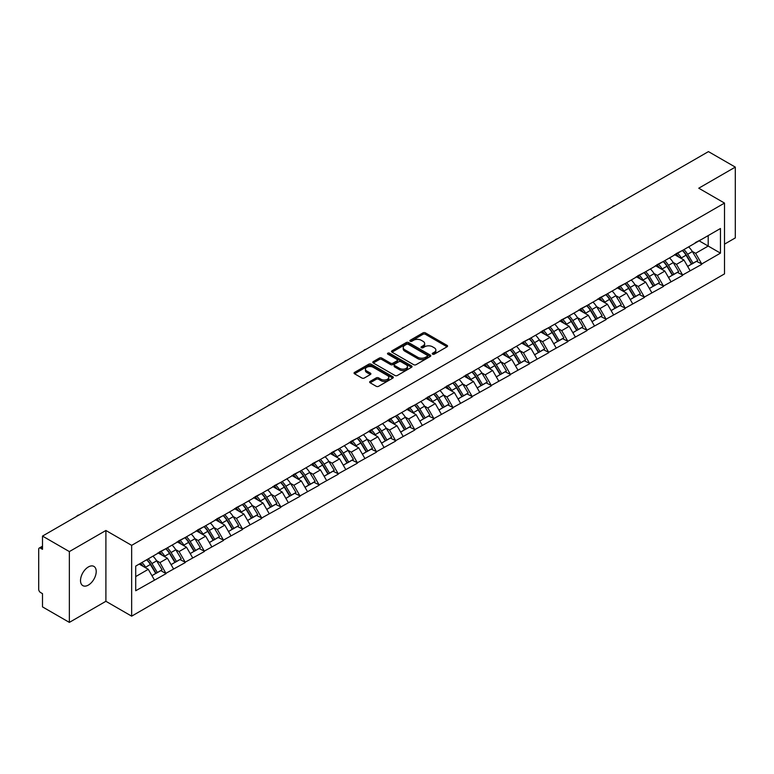<?xml version="1.0" encoding="UTF-8"?>
<svg xmlns="http://www.w3.org/2000/svg" width="774" height="774" viewBox="0 0 774 774"><rect width="100%" height="100%" fill="white"/><g stroke="black" fill="none" stroke-linecap="round" stroke-linejoin="round"><path stroke-width="1.16" d="M432.598 354.163A1.19 0.687 0 0 0 434.282 354.163L447.072 346.781A1.703 0.987 0 0 0 447.566 346.084A1.703 0.987 0 0 0 447.072 345.388L425.4 332.878A1.703 0.987 0 0 0 422.991 332.878L410.201 340.27A1.19 0.687 0 0 0 409.852 340.753A1.19 0.687 0 0 0 410.201 341.237A1.19 0.687 0 0 0 411.894 341.237L413.548 340.279A5.447 3.144 0 0 1 421.25 340.279L423.059 341.324A5.447 3.144 0 0 1 424.655 343.55A5.447 3.144 0 0 1 423.059 345.775L421.404 346.733A1.19 0.687 0 0 0 421.046 347.216A1.19 0.687 0 0 0 421.404 347.7A1.19 0.687 0 0 0 423.088 347.7L424.742 346.742A5.447 3.144 0 0 1 432.443 346.742L434.253 347.787A5.447 3.144 0 0 1 435.849 350.012A5.447 3.144 0 0 1 434.253 352.238L432.598 353.196A1.19 0.687 0 0 0 432.25 353.679A1.19 0.687 0 0 0 432.598 354.163L432.598 353.196M88.371 566.955A11.097 6.405 -60 0 1 93.915 566.404A11.097 6.405 -60 0 1 95.618 575.295A11.097 6.405 -60 0 1 88.371 585.076A11.097 6.405 -60 0 1 82.818 585.628A11.097 6.405 -60 0 1 81.115 576.736A11.097 6.405 -60 0 1 88.371 566.955M370.146 381.389A1.703 0.987 0 0 0 369.653 382.085A1.703 0.987 0 0 0 370.146 382.782L376.232 386.294A1.703 0.987 0 0 0 378.631 386.294L392.844 378.089A1.703 0.987 0 0 0 393.337 377.393A1.703 0.987 0 0 0 392.844 376.706L371.172 364.196A1.703 0.987 0 0 0 368.763 364.196L354.56 372.391A1.703 0.987 0 0 0 354.057 373.087A1.703 0.987 0 0 0 354.56 373.784L361.903 378.022A1.703 0.987 0 0 0 364.312 378.022L370.388 374.51A1.703 0.987 0 0 0 370.891 373.813A1.703 0.987 0 0 0 370.388 373.126L366.75 371.017A4.557 2.632 0 0 1 365.415 369.159A4.557 2.632 0 0 1 368.221 366.731A4.557 2.632 0 0 1 373.184 367.302L387.455 375.535A4.557 2.632 0 0 1 388.79 377.393A4.557 2.632 0 0 1 385.974 379.821A4.557 2.632 0 0 1 381.011 379.26L378.631 377.886A1.703 0.987 0 0 0 376.232 377.886L370.146 381.389L370.146 382.782L376.232 379.299L376.232 377.886M105.903 530.49L69.36 551.591L42.502 536.082L708.442 151.607L735.3 167.107L698.758 188.208L724.512 203.078L131.657 545.36L105.903 530.49L105.903 601.292L131.657 616.162L131.657 545.36M413.664 364.68A1.703 0.987 0 0 0 416.073 364.68L430.276 356.475A1.703 0.987 0 0 0 430.779 355.779A1.703 0.987 0 0 0 430.276 355.082L408.614 342.572A1.703 0.987 0 0 0 406.205 342.572L392.002 350.777A1.703 0.987 0 0 0 391.499 351.473A1.703 0.987 0 0 0 392.002 352.17L413.664 364.68M388.316 354.424A1.19 0.687 0 0 1 389.525 354.589L389.525 353.176L411.555 365.899A1.703 0.987 0 0 1 412.058 366.586A1.703 0.987 0 0 1 411.555 367.282L397.352 375.487A1.703 0.987 0 0 1 394.943 375.487L373.281 362.977L373.281 361.584A1.703 0.987 0 0 0 372.778 362.28A1.703 0.987 0 0 0 373.281 362.977M373.281 361.584L379.357 358.072A1.703 0.987 0 0 1 381.766 358.072L390.551 363.151A1.703 0.987 0 0 0 392.96 363.151L396.994 360.819A1.703 0.987 0 0 0 397.488 360.123A1.703 0.987 0 0 0 396.994 359.426L387.842 354.153A1.19 0.687 0 0 1 387.493 353.66A1.19 0.687 0 0 1 388.229 353.031A1.19 0.687 0 0 1 389.525 353.176M131.657 616.162L724.512 273.89L724.512 203.078M146.712 559.757A11.62 6.705 -120 0 1 150.688 564.401L156.106 573.35L160.828 570.622L166.062 573.64L159.928 562.601L156.532 560.637M166.062 573.64L135.711 590.746L135.711 566.104L720.459 228.504L720.459 253.137L701.757 263.944L695.623 253.321L692.227 251.357M682.407 250.476A11.62 6.705 -120 0 1 686.383 255.12L691.801 264.069L696.523 261.341L701.757 263.944M701.757 264.36L682.629 274.983L676.495 264.36L673.099 262.405M663.27 261.515A11.62 6.705 -120 0 1 667.246 266.169L672.664 275.109L677.385 272.39L682.629 274.983M682.629 275.409L663.492 286.032L657.358 275.409L653.962 273.445M644.142 272.564A11.62 6.705 -120 0 1 648.119 277.218L653.537 286.157L658.258 283.429L663.492 286.032M663.492 286.457L644.365 297.081L638.231 286.457L634.835 284.493M625.005 283.613A11.62 6.705 -120 0 1 628.981 288.257L634.399 297.206L639.121 294.478L644.365 297.081M644.365 297.497L625.228 308.12L619.094 297.497L615.698 295.542M605.878 294.652A11.62 6.705 -120 0 1 609.854 299.306L615.272 308.246L619.993 305.527L625.228 308.12M625.228 308.545L606.1 319.169L599.966 308.545L596.57 306.581M586.74 305.701A11.62 6.705 -120 0 1 590.726 310.355L596.135 319.294L600.856 316.566L606.1 319.169M606.1 319.594L586.963 330.217L580.839 319.594L577.433 317.63M567.613 316.75A11.62 6.705 -120 0 1 571.589 321.394L577.007 330.343L581.729 327.615L586.963 330.217M586.963 330.643L567.835 341.257L561.701 330.643L558.306 328.679M548.476 327.789A11.62 6.705 -120 0 1 552.462 332.443L557.87 341.382L562.592 338.664L567.835 341.257M567.835 341.682L548.698 352.305L542.574 341.682L539.168 339.718M529.348 338.838A11.62 6.705 -120 0 1 533.325 343.492L538.743 352.431L543.464 349.703L548.698 352.305M548.698 352.731L529.571 363.354L523.437 352.731L520.041 350.767M510.211 349.887A11.62 6.705 -120 0 1 514.197 354.531L519.606 363.48L524.327 360.752L529.571 363.354M529.571 363.78L510.434 374.393L504.309 363.78L500.913 361.816M491.084 360.926A11.62 6.705 -120 0 1 495.06 365.58L500.478 374.519L505.199 371.801L510.434 374.393M510.434 374.819L491.306 385.442L485.172 374.819L481.776 372.865M471.956 371.975A11.62 6.705 -120 0 1 475.933 376.628L481.351 385.568L486.072 382.84L491.306 385.442M491.306 385.868L472.179 396.491L466.045 385.868L462.649 383.904M452.819 383.024A11.62 6.705 -120 0 1 456.795 387.677L462.213 396.617L466.935 393.889L472.179 396.491M472.179 396.917L453.042 407.53L446.908 396.917L443.512 394.953M433.692 394.063A11.62 6.705 -120 0 1 437.668 398.716L443.086 407.656L447.807 404.937L453.042 407.53M453.042 407.956L433.914 418.579L427.78 407.956L424.384 406.002M414.554 405.112A11.62 6.705 -120 0 1 418.531 409.765L423.949 418.705L428.67 415.977L433.914 418.579M433.914 419.005L414.777 429.628L408.643 419.005L405.247 417.041M395.427 416.16A11.62 6.705 -120 0 1 399.403 420.814L404.821 429.754L409.543 427.025L414.777 429.628M414.777 430.054L395.649 440.667L389.516 430.054L386.12 428.09M376.29 427.2A11.62 6.705 -120 0 1 380.266 431.853L385.684 440.793L390.406 438.074L395.649 440.667M395.649 441.093L376.512 451.716L370.378 441.093L366.982 439.139M357.162 438.248A11.62 6.705 -120 0 1 361.139 442.902L366.557 451.842L371.278 449.113L376.512 451.716M376.512 452.142L357.385 462.765L351.251 452.142L347.855 450.178M338.025 449.297A11.62 6.705 -120 0 1 342.002 453.951L347.42 462.891L352.141 460.162L357.385 462.765M357.385 463.191L338.248 473.804L332.114 463.191L328.718 461.227M318.898 460.346A11.62 6.705 -120 0 1 322.874 464.99L328.292 473.94L333.014 471.211L338.248 473.804M338.248 474.23L319.12 484.853L312.986 474.23L309.59 472.275M299.761 471.385A11.62 6.705 -120 0 1 303.747 476.039L309.155 484.979L313.876 482.25L319.12 484.853M319.12 485.279L299.983 495.902L293.859 485.279L290.453 483.315M280.633 482.434A11.62 6.705 -120 0 1 284.609 487.088L290.027 496.028L294.749 493.299L299.983 495.902M299.983 496.327L280.856 506.941L274.722 496.327L271.326 494.363M261.496 493.483A11.62 6.705 -120 0 1 265.482 498.127L270.89 507.076L275.612 504.348L280.856 506.941M280.856 507.367L261.718 517.99L255.594 507.367L252.189 505.412M242.368 504.522A11.62 6.705 -120 0 1 246.345 509.176L251.763 518.116L256.484 515.387L261.718 517.99M261.718 518.416L242.591 529.039L236.457 518.416L233.061 516.452M223.241 515.571A11.62 6.705 -120 0 1 227.217 520.225L232.626 529.164L237.347 526.436L242.591 529.039M242.591 529.464L223.454 540.088L217.33 529.464L213.934 527.5M204.104 526.62A11.62 6.705 -120 0 1 208.08 531.264L213.498 540.213L218.22 537.485L223.454 540.088M223.454 540.504L204.326 551.127L198.192 540.504L194.796 538.549M184.976 537.659A11.62 6.705 -120 0 1 188.953 542.313L194.371 551.252L199.092 548.534L204.326 551.127M204.326 551.552L185.199 562.176L179.065 551.552L175.669 549.588M165.839 548.708A11.62 6.705 -120 0 1 169.816 553.362L175.234 562.301L179.955 559.573L185.199 562.176M185.199 562.601L166.062 573.224M159.56 551.91L166.062 548.582M159.928 562.601L167.416 558.277L157.964 552.829M173.54 568.9L167.416 558.277M178.697 540.862L185.199 537.533M179.065 551.552L186.544 547.237L177.101 541.781M192.678 557.851L186.544 547.237M197.825 529.813L204.326 526.484M198.192 540.504L205.671 536.189L196.228 530.732M211.805 546.812L205.671 536.189M216.962 518.774L223.454 515.445M217.33 529.464L224.808 525.14L215.365 519.693M230.942 535.763L224.808 525.14M236.089 507.725L242.591 504.396M236.457 518.416L243.936 514.1L234.493 508.644M250.07 524.714L243.936 514.1M255.227 496.676L261.718 493.348M255.594 507.367L263.073 503.052L253.63 497.595M269.207 513.675L263.073 503.052M274.354 485.637L280.856 482.308M274.722 496.327L282.2 492.003L272.758 486.556M288.334 502.626L282.2 492.003M293.481 474.588L299.983 471.26M293.859 485.279L301.338 480.964L291.895 475.507M307.471 491.577L301.338 480.964M312.619 463.539L319.12 460.211M312.986 474.23L320.465 469.915L311.022 464.458M326.599 480.538L320.465 469.915M331.746 452.5L338.248 449.172M332.114 463.191L339.602 458.866L330.159 453.419M345.736 469.489L339.602 458.866M350.883 441.451L357.385 438.123M351.251 452.142L358.73 447.827L349.287 442.37M364.864 458.44L358.73 447.827M370.011 430.402L376.512 427.074M370.378 441.093L377.867 436.778L368.424 431.321M383.991 447.401L377.867 436.778M389.148 419.363L395.649 416.035M389.516 430.054L396.994 425.729L387.551 420.282M403.128 436.352L396.994 425.729M408.275 408.314L414.777 404.986M408.643 419.005L416.131 414.69L406.679 409.233M422.256 425.303L416.131 414.69M427.412 397.265L433.914 393.937M427.78 407.956L435.259 403.641L425.816 398.184M441.393 414.264L435.259 403.641M446.54 386.216L453.042 382.898M446.908 396.917L454.386 392.592L444.944 387.145M460.52 403.215L454.386 392.592M465.677 375.177L472.179 371.849M466.045 385.868L473.524 381.543L464.081 376.096M479.657 392.166L473.524 381.543M484.805 364.128L491.306 360.8M485.172 374.819L492.651 370.504L483.208 365.047M498.785 381.127L492.651 370.504M503.942 353.079L510.434 349.751M504.309 363.78L511.788 359.455L502.345 354.008M517.922 370.078L511.788 359.455M523.069 342.04L529.571 338.712M523.437 352.731L530.916 348.406L521.473 342.959M537.05 359.03L530.916 348.406M542.206 330.991L548.698 327.663M542.574 341.682L550.053 337.367L540.61 331.911M556.187 347.99L550.053 337.367M561.334 319.943L567.835 316.614M561.701 330.643L569.18 326.318L559.737 320.871M575.314 336.942L569.18 326.318M580.461 308.903L586.963 305.575M580.839 319.594L588.317 315.27L578.875 309.823M594.451 325.893L588.317 315.27M599.598 297.855L606.1 294.526M599.966 308.545L607.445 304.23L598.002 298.774M613.579 314.854L607.445 304.23M618.726 286.806L625.228 283.478M619.094 297.497L626.582 293.182L617.139 287.734M632.706 303.805L626.582 293.182M637.863 275.767L644.365 272.438M638.231 286.457L645.71 282.133L636.267 276.686M651.843 292.756L645.71 282.133M656.991 264.718L663.492 261.389M657.358 275.409L664.847 271.094L655.404 265.637M670.971 281.707L664.847 271.094M676.128 253.669L682.629 250.341M676.495 264.36L683.974 260.045L674.531 254.588M690.108 270.668L683.974 260.045M695.255 242.63L701.757 239.301M695.623 253.321L708.2 246.064L708.2 235.577L720.459 228.504M699.125 240.82L720.459 253.137M724.512 244.149L735.3 237.918L735.3 167.107M69.36 551.591L69.36 622.393L42.502 606.893L42.502 593.648L40.538 592.516A2.603 1.5 -120 0 1 38.7 589.333L38.7 549.25A2.603 1.5 -120 0 1 39.242 548.06A2.603 1.5 -120 0 1 40.538 548.186L42.502 549.327L42.502 536.082M69.36 622.393L105.903 601.292M135.711 576.582L148.279 569.325L139.204 564.082M154.413 579.949L148.279 569.325M686.112 255.333L686.722 255.681M666.985 266.382L667.585 266.73M647.848 277.421L648.457 277.769M628.72 288.47L629.32 288.818M609.583 299.519L610.193 299.867M590.456 310.558L591.055 310.906M571.318 321.607L571.928 321.955M552.191 332.656L552.8 333.004M533.054 343.695L533.663 344.053M513.926 354.744L514.536 355.092M494.789 365.792L495.399 366.141M475.662 376.832L476.271 377.19M456.525 387.88L457.134 388.229M437.397 398.929L438.007 399.278M418.27 409.968L418.869 410.326M399.132 421.017L399.742 421.366M380.005 432.066L380.605 432.414M360.868 443.105L361.477 443.463M341.74 454.154L342.34 454.502M322.603 465.203L323.213 465.551M303.476 476.242L304.085 476.6M284.339 487.291L284.948 487.639M265.211 498.34L265.821 498.688M246.074 509.379L246.683 509.737M226.946 520.428L227.556 520.776M207.809 531.477L208.419 531.825M188.682 542.526L189.291 542.874M169.545 553.565L170.154 553.913M150.417 564.614L151.027 564.962M433.072 354.337L434.253 353.65A5.447 3.144 0 0 0 435.849 351.425L435.849 350.012M424.655 343.55L424.655 344.962A5.447 3.144 0 0 1 423.059 347.187L421.878 347.874M447.053 346.791L425.4 334.3A1.703 0.987 0 0 0 422.991 334.3L410.684 341.411M430.257 356.495L408.614 343.995A1.703 0.987 0 0 0 406.205 343.995L392.021 352.18M427.267 356.272A1.19 0.687 0 0 0 427.616 355.779A1.19 0.687 0 0 0 427.267 355.295L408.246 344.314A1.19 0.687 0 0 0 406.563 344.314L404.821 345.32A5.447 3.144 0 0 0 403.225 347.545A5.447 3.144 0 0 0 404.821 349.771L417.815 357.278A5.447 3.144 0 0 0 425.526 357.278L427.267 356.272L427.267 357.685A1.19 0.687 0 0 0 427.616 357.201L427.616 355.779M403.225 347.545L403.225 348.958A5.447 3.144 0 0 0 404.821 351.183L404.821 349.771M427.267 357.685L425.526 358.691A5.447 3.144 0 0 1 417.815 358.691L404.821 351.183M373.3 362.987L379.357 359.494L379.357 358.072M397.488 360.123L397.488 361.545A1.703 0.987 0 0 1 396.994 362.242L392.96 364.564A1.703 0.987 0 0 1 390.551 364.564L381.766 359.494A1.703 0.987 0 0 0 379.357 359.494M389.525 354.589L411.536 367.302M399.674 368.414A4.557 2.632 0 0 0 404.638 368.985A4.557 2.632 0 0 0 407.443 366.557A4.557 2.632 0 0 0 406.108 364.699L401.087 361.797A1.703 0.987 0 0 0 398.678 361.797L394.643 364.119A1.703 0.987 0 0 0 394.15 364.815A1.703 0.987 0 0 0 394.643 365.512L399.674 368.414L399.674 369.827A4.557 2.632 0 0 0 404.638 370.398A4.557 2.632 0 0 0 407.443 367.969L407.443 366.557M394.15 364.815L394.15 366.237A1.703 0.987 0 0 0 394.643 366.924L394.643 365.512M399.674 369.827L394.643 366.924M388.79 377.393L388.79 378.815A4.557 2.632 0 0 1 385.974 381.243A4.557 2.632 0 0 1 381.011 380.673L378.631 379.299A1.703 0.987 0 0 0 376.232 379.299M365.415 369.159L365.415 370.582A4.557 2.632 0 0 0 366.75 372.439L366.75 371.017M370.369 374.529L366.75 372.439M392.815 378.109L371.172 365.609A1.703 0.987 0 0 0 368.763 365.609L354.579 373.794M614.856 205.632A3.986 2.303 0 0 0 612.302 207.113M688.628 246.877A14.222 8.214 60 0 1 692.353 251.569L687.631 254.288A14.222 8.214 -120 0 0 683.906 249.605M687.631 254.288L693.049 263.237L697.771 260.509L692.353 251.569M691.801 264.069L693.049 263.237M696.523 261.341L697.771 260.509M675.779 253.872A11.62 6.705 60 0 1 678.982 257.162M677.589 253.253A14.222 8.214 60 0 1 681.323 257.936L681.855 258.816M687.67 266.45L691.453 264.157L686.045 255.207A14.222 8.214 -120 0 0 682.31 250.524M691.453 264.157L687.622 266.362M595.728 216.681A3.986 2.303 0 0 0 593.165 218.162M669.5 257.926A14.222 8.214 60 0 1 673.225 262.609L668.504 265.337A14.222 8.214 -120 0 0 664.779 260.654M668.504 265.337L673.922 274.277L678.643 271.558L673.225 262.609M672.664 275.109L673.922 274.277M677.385 272.39L678.643 271.558M656.642 264.921A11.62 6.705 60 0 1 659.845 268.21M658.461 264.292A14.222 8.214 60 0 1 662.186 268.984L662.718 269.865M668.543 277.498L672.325 275.196L666.907 266.256A14.222 8.214 -120 0 0 663.183 261.573M672.325 275.196L668.494 277.411M576.591 227.73A3.986 2.303 0 0 0 574.037 229.201M650.363 268.965A14.222 8.214 60 0 1 654.088 273.657L649.367 276.386A14.222 8.214 -120 0 0 645.642 271.693M649.367 276.386L654.785 285.325L659.506 282.597L654.088 273.657M653.537 286.157L654.785 285.325M658.258 283.429L659.506 282.597M637.515 275.97A11.62 6.705 60 0 1 640.717 279.25M639.324 275.341A14.222 8.214 60 0 1 643.059 280.033L643.591 280.914M649.405 288.538L653.188 286.245L647.78 277.305A14.222 8.214 -120 0 0 644.045 272.612M653.188 286.245L649.357 288.46M557.464 238.769A3.986 2.303 0 0 0 554.9 240.25M631.236 280.014A14.222 8.214 60 0 1 634.961 284.706L630.239 287.425A14.222 8.214 -120 0 0 626.514 282.742M630.239 287.425L635.657 296.374L640.379 293.646L634.961 284.706M634.399 297.206L635.657 296.374M639.121 294.478L640.379 293.646M618.378 287.009A11.62 6.705 60 0 1 621.59 290.298M620.197 286.39A14.222 8.214 60 0 1 623.921 291.072L624.454 291.953M630.278 299.586L634.061 297.293L628.643 288.354A14.222 8.214 -120 0 0 624.918 283.661M634.061 297.293L630.23 299.499M538.327 249.818A3.986 2.303 0 0 0 535.772 251.298M612.099 291.063A14.222 8.214 60 0 1 615.823 295.745L611.102 298.474A14.222 8.214 -120 0 0 607.377 293.791M611.102 298.474L616.52 307.413L621.241 304.695L615.823 295.745M615.272 308.246L616.52 307.413M619.993 305.527L621.241 304.695M599.25 298.058A11.62 6.705 60 0 1 602.453 301.347M601.059 297.439A14.222 8.214 60 0 1 604.794 302.121L605.326 303.002M611.141 310.635L614.924 308.333L609.515 299.393A14.222 8.214 -120 0 0 605.781 294.71M614.924 308.333L611.092 310.548M519.199 260.867A3.986 2.303 0 0 0 516.645 262.338M592.971 302.112A14.222 8.214 60 0 1 596.696 306.794L591.975 309.523A14.222 8.214 -120 0 0 588.25 304.83M591.975 309.523L597.393 318.462L602.114 315.734L596.696 306.794M596.135 319.294L597.393 318.462M600.856 316.566L602.114 315.734M580.113 309.107A11.62 6.705 60 0 1 583.325 312.386M581.932 308.478A14.222 8.214 60 0 1 585.657 313.17L586.189 314.051M592.013 321.674L595.796 319.381L590.378 310.442A14.222 8.214 -120 0 0 586.653 305.749M595.796 319.381L591.965 321.597M500.062 271.906A3.986 2.303 0 0 0 497.508 273.386M573.834 313.151A14.222 8.214 60 0 1 577.568 317.843L572.847 320.562A14.222 8.214 -120 0 0 569.113 315.879M572.847 320.562L578.255 329.511L582.977 326.783L577.568 317.843M577.007 330.343L578.255 329.511M581.729 327.615L582.977 326.783M560.986 320.146A11.62 6.705 60 0 1 564.188 323.435M562.795 319.527A14.222 8.214 60 0 1 566.529 324.209L567.061 325.09M572.876 332.723L576.669 330.43L571.251 321.491A14.222 8.214 -120 0 0 567.526 316.798M576.669 330.43L572.828 332.636M480.935 282.955A3.986 2.303 0 0 0 478.38 284.435M554.706 324.2A14.222 8.214 60 0 1 558.431 328.882L553.71 331.611A14.222 8.214 -120 0 0 549.985 326.928M553.71 331.611L559.128 340.55L563.849 337.832L558.431 328.882M557.87 341.382L559.128 340.55M562.592 338.664L563.849 337.832M541.848 331.195A11.62 6.705 60 0 1 545.06 334.484M543.667 330.575A14.222 8.214 60 0 1 547.392 335.258L547.924 336.139M553.749 343.772L557.532 341.469L552.114 332.53A14.222 8.214 -120 0 0 548.389 327.847M557.532 341.469L553.7 343.685M461.797 294.004A3.986 2.303 0 0 0 459.243 295.474M535.569 335.248A14.222 8.214 60 0 1 539.304 339.931L534.582 342.659A14.222 8.214 -120 0 0 530.848 337.967M534.582 342.659L539.991 351.599L544.712 348.871L539.304 339.931M538.743 352.431L539.991 351.599M543.464 349.703L544.712 348.871M522.721 342.243A11.62 6.705 60 0 1 525.923 345.523M524.54 341.615A14.222 8.214 60 0 1 528.265 346.307L528.797 347.187M534.611 354.811L538.404 352.518L532.986 343.579A14.222 8.214 -120 0 0 529.261 338.886M538.404 352.518L534.573 354.734M442.67 305.043A3.986 2.303 0 0 0 440.116 306.523M516.442 346.288A14.222 8.214 60 0 1 520.167 350.98L515.445 353.699A14.222 8.214 -120 0 0 511.72 349.016M515.445 353.699L520.863 362.648L525.585 359.92L520.167 350.98M519.606 363.48L520.863 362.648M524.327 360.752L525.585 359.92M503.584 353.283A11.62 6.705 60 0 1 506.796 356.572M505.403 352.663A14.222 8.214 60 0 1 509.128 357.346L509.669 358.227M515.484 365.86L519.267 363.567L513.849 354.627A14.222 8.214 -120 0 0 510.124 349.935M519.267 363.567L515.436 365.773M423.533 316.092A3.986 2.303 0 0 0 420.979 317.572M497.305 357.336A14.222 8.214 60 0 1 501.039 362.019L496.318 364.748A14.222 8.214 -120 0 0 492.583 360.065M496.318 364.748L501.726 373.687L506.448 370.969L501.039 362.019M500.478 374.519L501.726 373.687M505.199 371.801L506.448 370.969M484.456 364.331A11.62 6.705 60 0 1 487.659 367.621M486.275 363.712A14.222 8.214 60 0 1 490 368.395L490.532 369.275M496.357 376.909L500.139 374.616L494.721 365.667A14.222 8.214 -120 0 0 490.997 360.984M500.139 374.616L496.308 376.822M404.405 327.141A3.986 2.303 0 0 0 401.851 328.611M478.177 368.385A14.222 8.214 60 0 1 481.902 373.068L477.181 375.796A14.222 8.214 -120 0 0 473.456 371.104M477.181 375.796L482.599 384.736L487.32 382.008L481.902 373.068M481.351 385.568L482.599 384.736M486.072 382.84L487.32 382.008M465.329 375.38A11.62 6.705 60 0 1 468.531 378.67M467.138 374.751A14.222 8.214 60 0 1 470.863 379.444L471.405 380.324M477.219 387.948L481.002 385.655L475.584 376.715A14.222 8.214 -120 0 0 471.859 372.023M481.002 385.655L477.171 387.871M385.268 338.18A3.986 2.303 0 0 0 382.714 339.66M459.05 379.424A14.222 8.214 60 0 1 462.775 384.117L458.053 386.836A14.222 8.214 -120 0 0 454.328 382.153M458.053 386.836L463.471 395.785L468.193 393.057L462.775 384.117M462.213 396.617L463.471 395.785M466.935 393.889L468.193 393.057M446.192 386.419A11.62 6.705 60 0 1 449.394 389.709M448.011 385.8A14.222 8.214 60 0 1 451.735 390.483L452.268 391.373M458.092 398.997L461.875 396.704L456.457 387.764A14.222 8.214 -120 0 0 452.732 383.072M461.875 396.704L458.044 398.92M366.141 349.229A3.986 2.303 0 0 0 363.587 350.709M439.913 390.473A14.222 8.214 60 0 1 443.637 395.156L438.916 397.884A14.222 8.214 -120 0 0 435.191 393.202M438.916 397.884L444.334 406.824L449.055 404.105L443.637 395.156M443.086 407.656L444.334 406.824M447.807 404.937L449.055 404.105M427.064 397.468A11.62 6.705 60 0 1 430.267 400.758M428.873 396.849A14.222 8.214 60 0 1 432.598 401.532L433.14 402.412M438.955 410.046L442.738 407.753L437.32 398.803A14.222 8.214 -120 0 0 433.595 394.121M442.738 407.753L438.906 409.959M347.013 360.278A3.986 2.303 0 0 0 344.449 361.748M420.785 401.522A14.222 8.214 60 0 1 424.51 406.205L419.789 408.933A14.222 8.214 -120 0 0 416.064 404.241M419.789 408.933L425.207 417.873L429.928 415.145L424.51 406.205M423.949 418.705L425.207 417.873M428.67 415.977L429.928 415.145M407.927 408.517A11.62 6.705 60 0 1 411.129 411.807M409.746 407.888A14.222 8.214 60 0 1 413.471 412.581L414.003 413.461M419.827 421.085L423.61 418.792L418.192 409.852A14.222 8.214 -120 0 0 414.467 405.17M423.61 418.792L419.779 421.008M327.876 371.327A3.986 2.303 0 0 0 325.322 372.797M401.648 412.561A14.222 8.214 60 0 1 405.373 417.254L400.651 419.982A14.222 8.214 -120 0 0 396.927 415.29M400.651 419.982L406.069 428.922L410.791 426.193L405.373 417.254M404.821 429.754L406.069 428.922M409.543 427.025L410.791 426.193M388.8 419.556A11.62 6.705 60 0 1 392.002 422.846M390.609 418.937A14.222 8.214 60 0 1 394.343 423.62L394.875 424.51M400.69 432.134L404.473 429.841L399.065 420.901A14.222 8.214 -120 0 0 395.33 416.209M404.473 429.841L400.642 432.056M308.749 382.366A3.986 2.303 0 0 0 306.185 383.846M382.52 423.61A14.222 8.214 60 0 1 386.245 428.293L381.524 431.021A14.222 8.214 -120 0 0 377.799 426.339M381.524 431.021L386.942 439.961L391.663 437.242L386.245 428.293M385.684 440.793L386.942 439.961M390.406 438.074L391.663 437.242M369.662 430.605A11.62 6.705 60 0 1 372.875 433.895M371.481 429.986A14.222 8.214 60 0 1 375.206 434.669L375.738 435.549M381.563 443.183L385.346 440.89L379.928 431.94A14.222 8.214 -120 0 0 376.203 427.258M385.346 440.89L381.514 443.096M289.611 393.415A3.986 2.303 0 0 0 287.057 394.885M363.383 434.659A14.222 8.214 60 0 1 367.108 439.342L362.387 442.07A14.222 8.214 -120 0 0 358.662 437.378M362.387 442.07L367.805 451.01L372.526 448.281L367.108 439.342M366.557 451.842L367.805 451.01M371.278 449.113L372.526 448.281M350.535 441.654A11.62 6.705 60 0 1 353.737 444.944M352.344 441.025A14.222 8.214 60 0 1 356.079 445.718L356.611 446.598M362.426 454.222L366.208 451.929L360.8 442.989A14.222 8.214 -120 0 0 357.066 438.307M366.208 451.929L362.377 454.144M270.484 404.463A3.986 2.303 0 0 0 267.93 405.934M344.256 445.698A14.222 8.214 60 0 1 347.981 450.391L343.259 453.119A14.222 8.214 -120 0 0 339.534 448.427M343.259 453.119L348.677 462.059L353.399 459.33L347.981 450.391M347.42 462.891L348.677 462.059M352.141 460.162L353.399 459.33M331.398 452.693A11.62 6.705 60 0 1 334.61 455.983M333.217 452.074A14.222 8.214 60 0 1 336.942 456.757L337.474 457.647M343.298 465.271L347.081 462.978L341.663 454.038A14.222 8.214 -120 0 0 337.938 449.346M347.081 462.978L343.25 465.193M251.347 415.503A3.986 2.303 0 0 0 248.793 416.983M325.119 456.747A14.222 8.214 60 0 1 328.853 461.43L324.122 464.158A14.222 8.214 -120 0 0 320.397 459.475M324.122 464.158L329.54 473.098L334.262 470.379L328.853 461.43M328.292 473.94L329.54 473.098M333.014 471.211L334.262 470.379M312.27 463.742A11.62 6.705 60 0 1 315.473 467.032M314.08 463.123A14.222 8.214 60 0 1 317.814 467.806L318.346 468.686M324.161 476.32L327.944 474.027L322.535 465.077A14.222 8.214 -120 0 0 318.801 460.395M327.944 474.027L324.113 476.233M232.219 426.551A3.986 2.303 0 0 0 229.665 428.022M305.991 467.796A14.222 8.214 60 0 1 309.716 472.479L304.995 475.207A14.222 8.214 -120 0 0 301.27 470.515M304.995 475.207L310.413 484.147L315.134 481.418L309.716 472.479M309.155 484.979L310.413 484.147M313.876 482.25L315.134 481.418M293.133 474.791A11.62 6.705 60 0 1 296.345 478.08M294.952 474.162A14.222 8.214 60 0 1 298.677 478.854L299.209 479.735M305.033 487.359L308.816 485.066L303.398 476.126A14.222 8.214 -120 0 0 299.673 471.443M308.816 485.066L304.985 487.281M213.082 437.6A3.986 2.303 0 0 0 210.528 439.071M286.854 478.835A14.222 8.214 60 0 1 290.589 483.527L285.867 486.256A14.222 8.214 -120 0 0 282.133 481.563M285.867 486.256L291.276 495.196L295.997 492.467L290.589 483.527M290.027 496.028L291.276 495.196M294.749 493.299L295.997 492.467M274.006 485.83A11.62 6.705 60 0 1 277.208 489.12M275.825 485.211A14.222 8.214 60 0 1 279.549 489.894L280.082 490.784M285.896 498.408L289.689 496.115L284.271 487.175A14.222 8.214 -120 0 0 280.546 482.483M289.689 496.115L285.858 498.33M193.955 448.639A3.986 2.303 0 0 0 191.401 450.12M267.727 489.884A14.222 8.214 60 0 1 271.451 494.576L266.73 497.295A14.222 8.214 -120 0 0 263.005 492.612M266.73 497.295L272.148 506.244L276.869 503.516L271.451 494.576M270.89 507.076L272.148 506.244M275.612 504.348L276.869 503.516M254.869 496.879A11.62 6.705 60 0 1 258.081 500.168M256.687 496.26A14.222 8.214 60 0 1 260.412 500.942L260.944 501.823M266.769 509.456L270.552 507.164L265.134 498.214A14.222 8.214 -120 0 0 261.409 493.531M270.552 507.164L266.72 509.369M174.818 459.688A3.986 2.303 0 0 0 172.263 461.159M248.589 500.933A14.222 8.214 60 0 1 252.324 505.616L247.603 508.344A14.222 8.214 -120 0 0 243.868 503.661M247.603 508.344L253.011 517.284L257.732 514.555L252.324 505.616M251.763 518.116L253.011 517.284M256.484 515.387L257.732 514.555M235.741 507.928A11.62 6.705 60 0 1 238.943 511.217M237.56 507.299A14.222 8.214 60 0 1 241.285 511.991L241.817 512.872M247.632 520.496L251.424 518.203L246.006 509.263A14.222 8.214 -120 0 0 242.281 504.58M251.424 518.203L247.593 520.418M155.69 470.737A3.986 2.303 0 0 0 153.136 472.208M229.462 511.972A14.222 8.214 60 0 1 233.187 516.664L228.465 519.393A14.222 8.214 -120 0 0 224.741 514.7M228.465 519.393L233.883 528.332L238.605 525.604L233.187 516.664M232.626 529.164L233.883 528.332M237.347 526.436L238.605 525.604M216.604 518.977A11.62 6.705 60 0 1 219.816 522.256M218.423 518.348A14.222 8.214 60 0 1 222.148 523.04L222.689 523.921M228.504 531.544L232.287 529.252L226.869 520.312A14.222 8.214 -120 0 0 223.144 515.619M232.287 529.252L228.456 531.467M136.553 481.776A3.986 2.303 0 0 0 133.999 483.257M210.325 523.021A14.222 8.214 60 0 1 214.059 527.713L209.338 530.432A14.222 8.214 -120 0 0 205.603 525.749M209.338 530.432L214.746 539.381L219.477 536.653L214.059 527.713M213.498 540.213L214.746 539.381M218.22 537.485L219.477 536.653M197.476 530.016A11.62 6.705 60 0 1 200.679 533.305M199.295 529.397A14.222 8.214 60 0 1 203.02 534.079L203.552 534.96M209.377 542.593L213.16 540.3L207.742 531.351A14.222 8.214 -120 0 0 204.017 526.668M213.16 540.3L209.328 542.506M117.425 492.825A3.986 2.303 0 0 0 114.871 494.305M191.197 534.07A14.222 8.214 60 0 1 194.922 538.752L190.201 541.481A14.222 8.214 -120 0 0 186.476 536.798M190.201 541.481L195.619 550.42L200.34 547.692L194.922 538.752M194.371 551.252L195.619 550.42M199.092 548.534L200.34 547.692M178.349 541.065A11.62 6.705 60 0 1 181.551 544.354M180.158 540.436A14.222 8.214 60 0 1 183.883 545.128L184.425 546.009M190.24 553.633L194.022 551.34L188.604 542.4A14.222 8.214 -120 0 0 184.88 537.717M194.022 551.34L190.191 553.555M98.298 503.874A3.986 2.303 0 0 0 95.734 505.345M172.07 545.109A14.222 8.214 60 0 1 175.795 549.801L171.073 552.53A14.222 8.214 -120 0 0 167.348 547.837M171.073 552.53L176.491 561.469L181.213 558.741L175.795 549.801M175.234 562.301L176.491 561.469M179.955 559.573L181.213 558.741M159.212 552.114A11.62 6.705 60 0 1 162.414 555.393M161.031 551.485A14.222 8.214 60 0 1 164.756 556.177L165.288 557.057M171.112 564.681L174.895 562.388L169.477 553.449A14.222 8.214 -120 0 0 165.752 548.756M174.895 562.388L171.064 564.604M79.161 514.913A3.986 2.303 0 0 0 76.607 516.393M152.933 556.158A14.222 8.214 60 0 1 156.658 560.85L151.936 563.569A14.222 8.214 -120 0 0 148.211 558.886M151.936 563.569L157.354 572.518L162.076 569.79L156.658 560.85M156.106 573.35L157.354 572.518M160.828 570.622L162.076 569.79M140.394 563.404A11.62 6.705 60 0 1 143.287 566.442M141.894 562.534A14.222 8.214 60 0 1 145.618 567.216L146.16 568.097M151.975 575.73L155.758 573.437L150.35 564.488A14.222 8.214 -120 0 0 146.615 559.805M155.758 573.437L151.927 575.643M42.502 547.054L40.538 548.186M434.253 353.65L434.253 352.238M421.404 347.7L421.404 346.733M423.059 347.187L423.059 345.775M410.201 341.237L410.201 340.27M422.991 334.3L422.991 332.878M425.4 334.3L425.4 332.878M447.072 346.781L447.072 345.388M392.002 352.17L392.002 350.777M406.205 343.995L406.205 342.572M408.614 343.995L408.614 342.572M430.276 356.475L430.276 355.082M417.815 358.691L417.815 357.278M425.526 358.691L425.526 357.278M381.766 359.494L381.766 358.072M390.551 364.564L390.551 363.151M392.96 364.564L392.96 363.151M396.994 362.242L396.994 360.819M411.555 367.282L411.555 365.899M378.631 379.299L378.631 377.886M381.011 380.673L381.011 379.26M370.388 374.51L370.388 373.126M354.56 373.784L354.56 372.391M368.763 365.609L368.763 364.196M371.172 365.609L371.172 364.196M392.844 378.089L392.844 376.706M686.045 255.207L681.323 257.936M666.907 266.256L662.186 268.984M647.78 277.305L643.059 280.033M628.643 288.354L623.921 291.072M609.515 299.393L604.794 302.121M590.378 310.442L585.657 313.17M571.251 321.491L566.529 324.209M552.114 332.53L547.392 335.258M532.986 343.579L528.265 346.307M513.849 354.627L509.128 357.346M494.721 365.667L490 368.395M475.584 376.715L470.863 379.444M456.457 387.764L451.735 390.483M437.32 398.803L432.598 401.532M418.192 409.852L413.471 412.581M399.065 420.901L394.343 423.62M379.928 431.94L375.206 434.669M360.8 442.989L356.079 445.718M341.663 454.038L336.942 456.757M322.535 465.077L317.814 467.806M303.398 476.126L298.677 478.854M284.271 487.175L279.549 489.894M265.134 498.214L260.412 500.942M246.006 509.263L241.285 511.991M226.869 520.312L222.148 523.04M207.742 531.351L203.02 534.079M188.604 542.4L183.883 545.128M169.477 553.449L164.756 556.177M150.35 564.488L145.618 567.216M42.502 546.173L39.242 548.06"/></g></svg>
